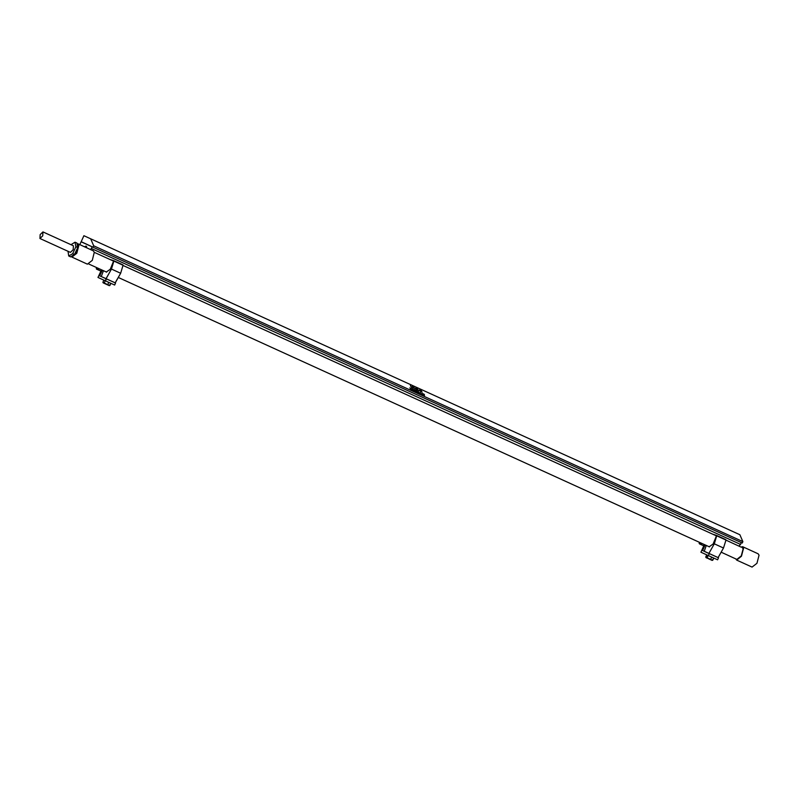 <?xml version="1.0" encoding="UTF-8"?>
<svg xmlns="http://www.w3.org/2000/svg" width="799" height="799" viewBox="0 0 799 799"><rect width="100%" height="100%" fill="white"/><g stroke="black" fill="none" stroke-linecap="round" stroke-linejoin="round"><path stroke-width="1.2" d="M413.862 387.195L414.761 388.783M413.752 387.086L414.911 388.843M92.165 246.751L81.158 241.688L83.865 235.735L739.914 534.711L742.9 541.642L742.271 543.02L81.118 241.777L92.145 246.801L91.356 248.529L740.613 544.409L738.875 546.067M90.657 238.831L93.643 245.752L742.9 541.642M409.927 387.815L411.805 389.662L411.565 388.524L412.104 390.162L410.466 388.304L410.736 389.512L409.927 387.815M413.073 389.283L414.092 391.041L412.913 390.511L412.184 388.803L413.073 389.283M415.49 390.461L416.439 392.109L415.28 390.981L415.36 391.62L414.821 391.38L415.19 390.871L414.122 389.682L415.67 390.391L416.429 392.109M417.108 391.12L417.687 392.679L416.299 390.671L417.108 391.12M419.904 393.498L418.856 393.218L418.117 391.5L419.904 393.498L418.636 391.84M420.394 392.728L422.002 394.466M423.899 394.137L424.439 395.795L423.58 394.516L423.67 395.435L422.232 393.378L423.56 395.036L422.951 393.707L424.289 395.375L424.369 394.386M410.376 385.677L411.605 387.445L410.376 385.677M412.174 386.566L413.013 388.104L412.124 386.786L412.713 386.586M415.77 387.944L416.649 389.742L415.63 388.913L415.899 387.994L416.649 389.383M417.667 390.052L418.376 390.262L417.517 390.132L417.238 388.604L418.406 390.541M419.036 390.441L419.615 390.701L419.036 390.441M421.133 390.561L422.082 392.209L420.923 391.081L421.003 391.72L420.464 391.48L420.833 390.971L419.755 389.782L421.303 390.491L422.072 392.209M420.604 392.798L421.802 394.396M410.466 388.304L411.255 389.752M411.425 388.544L412.094 390.152M411.046 388.284L411.585 388.564M411.805 389.662L409.917 387.775M416.299 390.681L417.597 391.57M417.108 391.74L417.497 392.539M417.438 391.63L417.717 392.209M417.458 391.79L416.768 390.971M418.127 391.51L418.816 391.86M415.67 390.391L415.13 390.152M415.24 390.731L414.721 390.042M414.122 389.692L414.831 390.042M415.28 390.981L415.36 391.62M424.289 395.375L423.44 394.007M422.961 393.717L423.54 393.987M423.56 395.036L422.701 393.667M422.232 393.388L422.811 393.677M423.58 394.516L423.7 395.455M424.249 394.436L424.439 395.785M412.184 388.803L413.353 389.343M413.952 390.831L412.983 389.862M413.413 389.782L413.702 390.391M413.433 389.962L412.654 389.093M93.643 245.752L93.014 247.141M741.272 542.571L740.613 544.409M91.356 248.529L90.357 249.478M79.8 244.664L81.118 241.777M86.711 247.82L86.092 246.132L84.374 246.751M85.143 247.101L86.442 246.472M85.813 247.41L86.622 246.911M84.684 246.891L86.282 246.272M86.272 247.62L86.692 247.32M417.008 388.604L417.757 389.932M420.923 391.081L420.993 391.72M419.755 389.792L420.474 390.142M420.364 390.172L420.883 390.831M420.773 390.252L421.303 390.491M410.346 385.637L411.585 387.405M412.374 386.626L413.263 388.104M412.374 387.106L413.133 388.034M418.956 390.252L419.605 390.701M415.82 388.184L416.189 389.023M717.562 559.789L718.471 557.802L708.923 553.427L718.131 557.622L723.504 547.974L725.951 540.064L716.593 535.47L713.108 543.989L709.103 546.786L713.108 543.989L716.593 535.47L725.802 539.665L716.593 535.47L714.306 543.779L716.743 535.869L725.951 540.064L723.504 547.974L714.306 543.779L708.923 553.427L718.131 557.622L723.504 547.974L714.306 543.779L708.923 553.427L704.219 551.28L708.953 553.547L702.581 550.561L705.157 544.908L702.581 550.561L709.262 553.607L708.353 555.595L709.262 553.607L718.471 557.802L717.562 559.789L700.873 552.189L717.562 559.789M712.878 534.221L716.593 535.47L712.878 534.221M706.326 545.447L704.209 551.3L706.326 545.447M711.679 557.113L710.641 559.37L705.717 557.133L706.745 554.866L706.086 557.662L712.738 560.329L710.641 559.37L711.679 557.113M708.164 555.515L707.135 557.772L708.164 555.515M712.109 560.399L708.833 558.91L712.738 560.329L713.767 558.062L712.109 560.399M704.319 544.628L700.873 552.189L704.319 544.628M702.231 545.128L699.235 543.56L700.533 544.019L700.993 543.01L700.533 544.019L702.231 545.128M703.759 545.857L699.475 543.899L703.759 545.857M699.115 543.37L699.475 543.899L699.574 542.361L699.115 543.37M114.676 285.043L115.585 283.046L101.323 276.554L115.246 282.876L120.629 273.228L123.076 265.308L113.718 260.724L110.232 269.243L106.227 272.04L110.232 269.243L113.718 260.724L122.926 264.918L113.718 260.724L111.421 269.033L113.867 261.113L123.076 265.308L120.629 273.228L111.421 269.033L106.037 278.681L105.468 280.849L106.377 278.851L115.585 283.046L114.676 285.043L97.987 277.443L114.676 285.043M115.146 282.856L120.629 273.228L111.421 269.033L106.067 278.711L101.323 276.554L115.146 282.856M109.992 259.475L113.718 260.724L109.992 259.475M103.441 270.691L101.323 276.554L99.695 275.815L102.232 270.242L99.695 275.815L106.037 278.681L101.323 276.574L103.441 270.691M108.794 282.367L107.765 284.624L102.831 282.377L103.87 280.119L102.831 282.377L104.25 283.026L105.288 280.769L104.25 283.026L105.957 284.134L103.191 282.896L109.853 285.583L107.765 284.624L108.794 282.367M109.223 285.652L105.947 284.154L109.853 285.583L110.881 283.315L109.223 285.652M101.433 269.872L97.987 277.443L101.433 269.872M99.356 270.372L96.349 268.814L97.648 269.273L98.107 268.264L97.648 269.273L99.356 270.372M100.874 271.101L96.599 269.153L100.874 271.101M96.23 268.624L96.599 269.153L96.689 267.615L96.23 268.624M42.796 235.835L42.976 231.9L40.13 234.616L39.95 238.551L42.796 235.835M39.95 238.551L70.382 252.414L73.228 249.697L73.408 245.772L42.976 231.9M67.975 251.315L68.744 256L72.729 253.643L75.875 246.731L75.046 242.187L71.001 244.674M72.729 253.643L74.547 254.472L70.572 256.829L68.744 256M74.547 254.472L77.703 247.57L75.875 246.731M77.703 247.57L76.864 243.016L75.046 242.187M77.173 244.674L78.282 246.022L76.504 252.883L72.02 255.97M77.004 243.775L77.962 243.835L78.881 245.233L76.774 253.303L71.91 257.128L71.241 256.439M77.962 243.835L93.423 250.876L94.332 252.274L92.235 260.344L87.371 264.169L71.91 257.128M741.063 547.065L725.951 540.174M94.352 252.344L113.238 260.953M123.066 265.428L716.114 535.7M741.772 547.145L743.2 548.683L741.312 555.944L736.928 559.39L721.157 552.199M740.973 547.025L742.68 546.756L743.589 548.154L741.492 556.234L736.628 560.049L735.759 558.861M742.68 546.756L758.141 553.807L759.05 555.205L756.953 563.275L752.079 567.1L736.628 560.049M706.296 545.527L705.118 544.988L706.296 545.527M103.411 270.781L102.232 270.242L103.411 270.781M88.839 264.04L106.617 272.139M118.272 277.453L709.492 546.886"/></g></svg>
